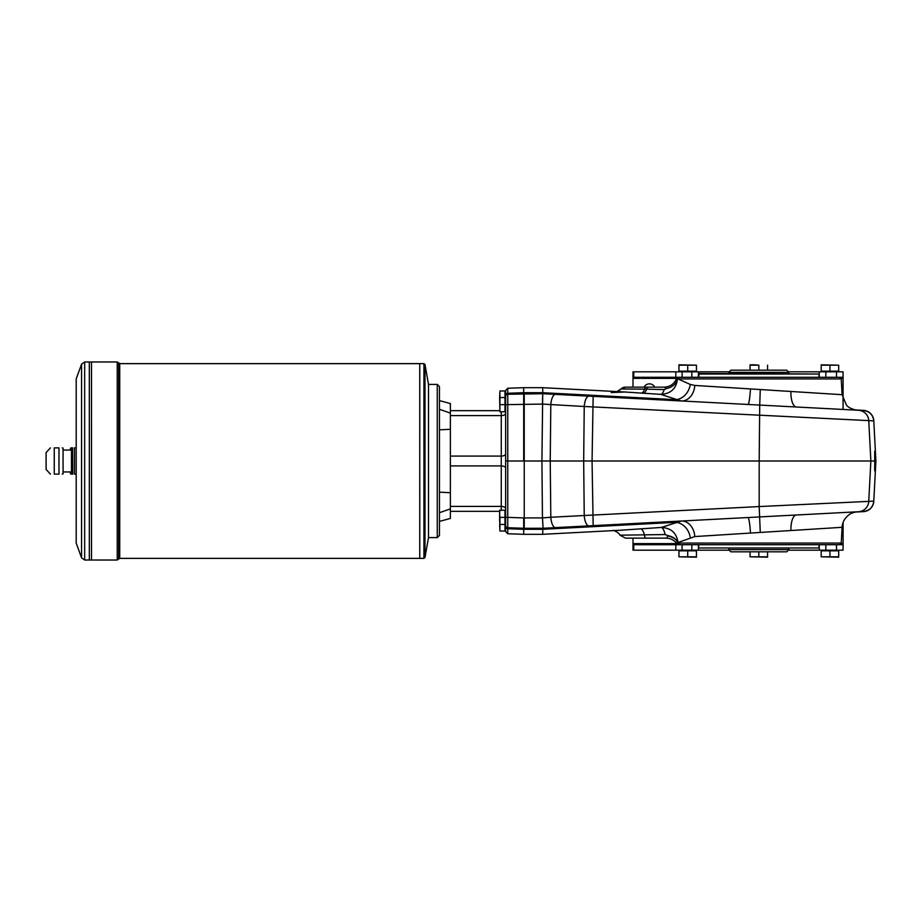 <?xml version="1.0" encoding="UTF-8"?>
<svg xmlns="http://www.w3.org/2000/svg" width="922" height="922" viewBox="0 0 922 922"><rect width="100%" height="100%" fill="white"/><g stroke="black" fill="none" stroke-linecap="round" stroke-linejoin="round"><path stroke-width="1.38" d="M505.636 395.411A2.19 2.144 0 0 1 507.757 393.268L507.757 388.254L505.636 390.432L505.636 461L523.696 461L523.696 392.703L507.757 393.268L507.757 394.27L542.735 393.706L542.447 404.078L584.237 406.487L583.672 461L550.227 461L550.814 517.265L542.505 517.922L543.07 528.271L796.378 514.995A16.412 6.293 -93 0 0 790.915 530.53L804.537 529.677M524.238 517.933L524.238 401.231L524.238 528.294L507.757 527.73A2.19 2.19 0 0 1 505.636 525.552L505.636 531.568L507.757 533.746L507.757 517.369L523.696 517.933L523.696 528.294L507.757 527.73L523.696 528.294L523.696 534.311L542.735 534.311L542.735 529.297L524.238 529.297L524.238 528.294L543.07 528.271L542.447 517.922L524.238 517.922L524.238 461L550.227 461L550.814 404.735A10.937 4.184 93 0 1 555.54 394.386L542.735 393.706L542.735 387.689L523.696 387.689L523.696 392.703L507.757 393.268L507.757 394.27L507.757 393.268M505.533 517.565L505.636 530.15L504.979 530.369M504.979 391.631L505.636 391.85L505.636 404.32M505.636 511.111L505.636 523.581L505.636 511.111L504.979 510.892M505.636 398.419L505.636 410.889L505.636 398.419L504.979 398.2M505.636 404.746L507.757 404.631L507.757 517.369L505.636 517.254L505.636 413.402A4.38 2.19 180 0 1 501.268 415.592L501.268 456.079L450.385 456.079M505.636 517.254L505.636 525.552A2.19 2.19 0 0 0 507.757 527.73A2.19 2.19 0 0 1 505.636 525.552A2.19 2.19 0 0 0 507.757 527.73L507.757 528.732L507.757 527.73M542.447 404.078L507.757 404.631L507.757 394.27A2.19 2.19 0 0 0 505.636 396.448M523.696 529.297L507.757 528.732L524.238 529.286M499.62 511.33L450.385 511.33M499.62 410.67L450.385 410.67M499.92 510.235L499.62 513.796L499.62 510.235L504.979 510.235L504.979 517.346L499.92 517.346L499.92 524.457L504.979 524.457L504.979 517.346M499.62 520.354L499.62 513.796L499.92 517.346M499.62 520.907L499.92 524.457M499.92 390.974L499.62 397.543L504.979 397.543L504.979 390.974L499.92 390.974L499.92 398.085M499.92 397.543L499.92 404.654L504.979 404.654L504.979 397.543M499.92 404.654L499.92 411.765L504.979 411.765L504.979 404.654M499.62 397.543L499.92 411.765M499.92 523.915L499.92 531.026L504.979 531.026L504.979 524.457M499.62 524.457L499.92 531.026M614.916 396.483L542.735 392.703L541.917 461L542.447 517.922M839.539 377.294L841.256 378.93L677.935 378.93L690.29 384.439L694.796 385.442L790.915 391.47A16.412 6.293 -87 0 0 796.378 407.005L863.43 410.521C869.458 411.316 872.904 414.716 873.791 420.732L873.802 420.87M649.376 399.295L684.573 401.139M690.336 401.45L707.393 402.338M709.502 402.453L736.943 403.894M760.281 389.557L759.716 405.081L863.43 410.521M863.43 511.48L796.378 514.995L863.43 511.48C869.458 510.684 872.915 507.284 873.791 501.268A10.937 10.937 0 0 1 863.43 511.629L855.478 512.044M736.943 518.106L709.502 519.547M707.393 519.662L690.336 520.55M684.573 520.861L649.376 522.705M694.796 385.442A16.412 12.712 -87 0 1 681.254 400.966L660.832 394.374L624.932 392L611.205 392.553M555.54 394.386L759.716 405.081L759.186 461L592.062 461L593.157 525.644M620.886 530.208L661.328 527.453L681.254 521.034A16.412 12.712 87 0 1 694.796 536.558L676.437 543.07C673.763 539.877 670.352 538.229 666.18 538.137L625.45 538.137L619.964 535.175C619.354 533.446 617.095 531.821 613.199 530.288M874.794 461L759.186 461L759.175 506.57L873.791 501.13L875.9 461L874.713 451.158L874.713 470.842L875.658 461M875.9 461L873.791 420.87L584.237 406.487A10.937 4.184 93 0 1 588.962 396.137M839.539 544.706L841.256 543.07L842.086 527.315L760.281 532.443L759.175 506.57L584.237 515.513L583.672 461L592.062 461L593.157 396.356M588.962 525.863A10.937 4.184 87 0 1 584.237 515.513L550.814 517.265A10.937 4.184 87 0 0 555.54 527.615M542.735 528.294L542.735 529.297L675.849 522.336A16.412 13.438 70.7 0 1 690.29 537.561M841.256 543.07L678.073 543.07A13.127 8.471 -173.1 0 0 667.977 535.636L665.131 534.553L619.964 535.175M699.948 536.235L703.959 535.982M713.121 535.405L716.348 535.209M718.849 535.048L736.943 533.919M813.7 529.101L818.402 528.802M819.935 528.709L825.363 528.364M760.281 532.443L694.796 536.558M780.715 390.836L842.086 394.685L846.35 404.885C849.681 409.806 860.295 410.682 857.621 410.209L796.378 407.005M835.586 394.27L834.525 394.213M825.363 393.636L821.202 393.371M819.082 393.245L813.7 392.899M796.573 391.827L795.64 391.769M792.494 391.573L791.71 391.527M736.943 388.081L728.103 387.528M719.898 387.021L713.121 386.595M524.238 401.231L524.238 392.714L542.735 392.703L675.849 399.664A16.412 13.438 109.3 0 0 690.29 384.439M750.462 388.934A16.412 1.694 -87 0 1 747.949 404.47M819.278 377.294L819.278 371.831L843.077 371.831L843.077 377.294L679.629 377.294L677.463 378.93C676.299 388.669 670.755 393.809 660.832 394.374A13.127 4.195 -85.8 0 0 664.232 389.568L666.664 388.496L664.243 387.148C669.971 386.883 674.028 384.14 676.414 378.93L677.036 378.93M750.462 533.066A16.412 1.694 87 0 0 747.949 517.53M665.131 534.553A13.127 3.942 85.7 0 0 661.328 527.453C671.216 527.96 676.806 533.147 678.073 543A13.127 8.425 -173.2 0 0 667.989 535.613L667.77 535.924C673.106 537.007 676.494 539.382 677.935 543.07L679.629 544.706L843.077 544.706L843.077 550.169L819.278 550.169L819.278 544.706M679.629 544.706L675.838 544.706L675.838 550.169L632.999 550.169L632.999 544.706L675.838 544.706M677.278 543.07L676.437 543.07M666.664 388.496A13.127 10.638 170.7 0 0 677.463 378.93L676.414 378.93C673.994 384.14 669.925 386.883 664.197 387.148M633.76 377.294L633.76 371.831L632.999 371.831L632.999 377.294L679.629 377.294M625.508 387.148A6.569 6.546 90 0 0 620.967 388.98L625.45 387.148L664.243 387.148M666.675 538.137L667.77 535.924M660.786 538.137L666.18 538.137M618.305 390.963A13.127 12.92 60.3 0 0 620.967 388.98L646.645 389.165A6.569 1.752 -90 0 1 647.912 387.148M643.429 393.175A13.127 4.241 93.8 0 0 646.645 389.165L664.232 389.568M698.646 544.706L698.646 547.979L819.001 547.979L819.001 544.706M698.646 547.979L819.001 547.979M698.646 374.021L819.001 374.021L699.199 373.468L698.646 377.294M855.478 409.956L863.43 410.371A10.937 10.937 0 0 1 873.791 420.732M788.921 548.532L788.921 549.627L728.737 549.627L728.737 547.979M788.921 549.627L786.731 551.817L730.927 551.817L728.737 549.627M758.829 370.183L786.731 370.183L788.921 372.373L728.737 372.373L730.927 370.183L758.829 370.183L758.829 365.193L754.45 364.824L750.07 364.824L750.07 370.183M837.821 371.831L821.848 371.174M829.95 371.174L838.697 371.174L838.697 365.193L821.191 364.824L821.191 371.174L829.95 371.174L829.95 365.193L821.191 365.193M838.697 365.193L829.95 365.193M758.829 365.193L750.07 365.193M767.577 365.193L767.577 370.183M695.58 371.831L679.606 371.174M687.708 371.174L696.456 371.174L696.456 365.193L678.949 364.824L678.949 371.174L687.708 371.174L687.708 365.193L678.949 365.193M696.456 365.193L687.708 365.193M767.577 556.807L750.07 556.807L767.577 557.176L767.577 551.817M758.829 556.807L758.829 551.817M750.07 556.807L750.07 551.817M679.825 550.169L695.799 550.826M687.708 550.826L678.949 550.826L678.949 556.807L696.456 557.176L696.456 550.826L687.708 550.826L687.708 556.807L696.456 556.807M678.949 556.807L687.708 556.807M822.067 550.169L838.04 550.826M829.95 550.826L821.191 550.826L821.191 556.807L838.697 557.176L838.697 550.826L829.95 550.826L829.95 556.807L838.697 556.807M821.191 556.807L829.95 556.807M633.76 371.831L698.38 371.831L698.38 377.294L698.38 371.831L728.806 371.831M728.806 550.169L698.38 550.169L698.38 544.706L698.38 550.169L675.838 550.169M654.77 387.148A6.016 6.016 0 0 0 644.052 387.148M788.852 550.169L819.278 550.169M843.077 522.497L843.077 544.706M676.967 543.611L632.999 543.611L632.999 544.706M819.278 371.831L788.852 371.831M632.999 387.148L632.999 377.294M840.691 378.389L843.077 378.389L843.077 377.294M843.077 378.389L843.077 409.31M632.999 543.611L632.999 538.137M439.448 512.713L450.385 508.886L450.385 492.717L439.448 492.152M439.448 429.848L450.385 429.283L450.385 413.114L439.448 409.287M428.5 384.739L428.5 537.261M437.259 537.595L439.448 535.405L439.448 386.595L437.259 384.405L437.259 537.595L428.834 537.595M439.448 400.621L450.385 403.559L450.385 413.114M450.385 429.283L450.385 492.717M450.385 508.886L450.385 518.441L439.448 521.379M54.26 474.127C49.177 474.127 49.177 474.127 54.26 474.127L54.26 447.873C49.177 447.873 49.177 447.873 54.26 447.873L58.973 447.873C63.065 447.873 63.065 447.873 58.973 447.873C63.065 447.873 63.065 447.873 58.973 447.873L58.973 474.127C63.065 474.127 63.065 474.127 58.973 474.127C63.065 474.127 63.065 474.127 58.973 474.127L54.26 474.127M76.192 474.127L74.486 474.127C71.962 474.127 71.962 474.127 74.486 474.127L74.486 447.873C71.962 447.873 71.962 447.873 74.486 447.873L76.192 447.873L74.486 447.873M63.065 471.937L71.455 471.937L71.455 450.063L72.734 447.873L71.812 447.873A30.08 26.058 0 0 0 71.271 450.063M62.247 474.127L63.065 473.908L63.065 448.092L62.247 447.873M50.445 474.127L46.1 469.425L46.1 452.575L50.445 447.873M71.271 471.937A30.08 26.058 180 0 0 71.812 474.127L70.844 474.127A32.823 32.823 0 0 1 69.98 471.937M69.98 450.063A32.823 32.823 0 0 1 70.844 447.873L71.812 447.873M84.663 560.023L81.574 557.856L81.574 364.144L84.663 361.977L84.663 560.023L91.497 560.023L91.509 361.977L117.221 361.977L117.221 560.023L118.719 559.032L118.719 362.968L117.221 361.977M117.221 560.023L91.509 560.023L91.509 361.989L89.33 361.977L89.33 461L89.319 361.977L84.663 361.977M89.33 560.023L89.33 461L89.319 560.023M81.574 557.856L76.192 543.058L76.192 378.942L81.574 364.144M424.996 557.476L428.5 537.595L428.5 384.405L424.996 364.524L424.996 557.476L423.924 558.375L423.924 363.625L424.996 364.524M118.719 362.968L119.722 363.625L119.722 558.375L419.752 558.375L419.764 363.625L423.924 363.625M423.924 558.375L419.764 558.375L419.752 363.625L119.722 363.625M71.812 474.127L72.734 474.127L72.596 448.092M507.757 528.732A2.19 2.144 180 0 1 505.636 526.589M505.636 453.889A4.38 2.19 180 0 1 501.268 456.079L501.268 506.409L450.385 506.409M505.636 468.111A4.38 2.19 180 0 0 501.268 465.921L450.385 465.921M501.268 411.765L501.268 415.592L450.385 415.592M505.636 508.598A4.38 2.19 180 0 0 501.268 506.409L501.268 510.235M505.095 511.007L505.095 530.254M505.533 511.007L505.533 530.254M505.095 391.746L504.979 411.108M505.533 391.746L505.095 410.993M858.405 511.745A10.937 10.926 87 0 0 868.755 501.395L870.864 461L868.755 420.605A10.937 10.926 93 0 0 858.405 410.255M640.778 528.882A13.127 3.988 86.2 0 1 644.432 535.048A6.569 1.752 90 0 0 645.919 538.137M645.907 387.148A6.569 1.74 90 0 0 644.662 389.119A13.127 4.23 93.7 0 1 641.482 393.049M620.817 389.061L616.979 391.585M837.937 371.716L821.963 371.278M695.695 371.716L679.721 371.278M679.721 550.284L695.695 550.722M821.963 550.284L837.937 550.722M633.76 544.706L633.76 550.169M682.096 371.831L682.096 377.294M675.838 377.294L675.838 371.831M682.096 550.169L682.096 544.706M825.847 544.706L825.847 550.169M691.811 544.706L691.811 550.169M825.847 377.294L825.847 371.831M691.811 377.294L691.811 371.831M836.508 550.169L836.508 544.706M836.508 371.831L836.508 377.294M843.077 543.611L840.691 543.611M632.999 378.389L676.967 378.389M507.757 533.746L523.696 534.311M507.757 388.254L523.696 387.689M624.816 392L542.735 387.689M620.955 530.208L542.735 534.311M841.256 378.93L842.086 394.685M780.715 515.813L857.621 511.791C859.569 511.572 852.135 511.894 848.62 515.052C844.506 518.441 842.316 522.532 842.086 527.315M666.122 538.137C670.294 538.229 673.705 539.877 676.379 543.07L678.166 544.706M678.166 377.294L676.379 378.93M819.001 374.021L819.001 377.294M788.921 373.468L788.921 372.373M728.737 373.468L728.737 372.373M437.259 384.405L428.834 384.405M119.722 558.375L118.719 559.032M71.455 471.937L72.596 473.908M63.065 450.063L71.455 450.063"/></g></svg>

